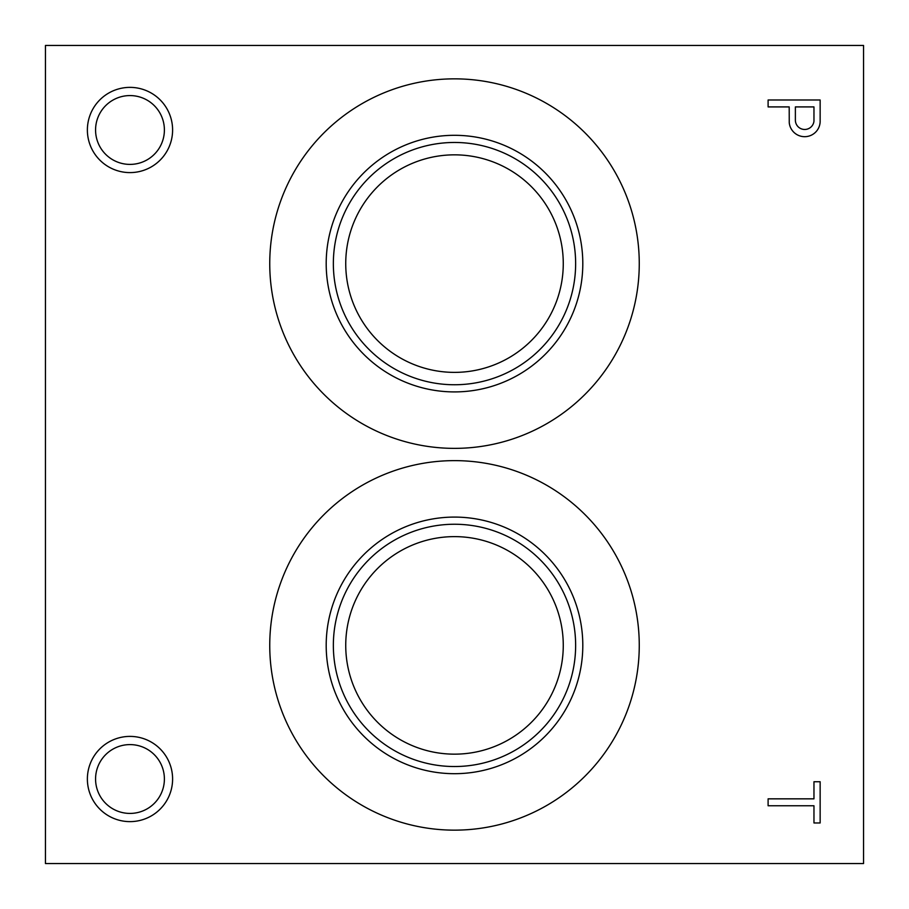 <?xml version="1.0" encoding="UTF-8"?>
<svg xmlns="http://www.w3.org/2000/svg" width="909" height="909" viewBox="0 0 909 909"><rect width="100%" height="100%" fill="white"/><g stroke="black" fill="none" stroke-linecap="round" stroke-linejoin="round"><path stroke-width="1.36" d="M45.45 863.55L863.55 863.55L863.55 45.45L45.45 45.45L45.45 863.55M87.378 129.987A42.609 42.609 0 0 0 151.292 166.892A42.609 42.609 0 0 0 151.292 93.082A42.609 42.609 0 0 0 87.378 129.987M95.57 129.987A34.417 34.417 0 0 0 147.19 159.791A34.417 34.417 0 0 0 147.19 100.183A34.417 34.417 0 0 0 95.57 129.987M87.378 779.013A42.609 42.609 0 0 0 151.292 815.918A42.609 42.609 0 0 0 151.292 742.108A42.609 42.609 0 0 0 87.378 779.013M95.57 779.013A34.417 34.417 0 0 0 147.19 808.817A34.417 34.417 0 0 0 147.19 749.209A34.417 34.417 0 0 0 95.57 779.013M269.746 263.61A184.754 184.754 0 0 0 546.877 423.617A184.754 184.754 0 0 0 546.877 103.603A184.754 184.754 0 0 0 269.746 263.61M326.195 263.61A128.305 128.305 0 0 0 518.653 374.724A128.305 128.305 0 0 0 518.653 152.496A128.305 128.305 0 0 0 326.195 263.61M333.353 263.61A121.147 121.147 0 0 0 515.073 368.52A121.147 121.147 0 0 0 515.073 158.7A121.147 121.147 0 0 0 333.353 263.61M345.738 263.61A108.762 108.762 0 0 0 508.881 357.805A108.762 108.762 0 0 0 508.881 169.415A108.762 108.762 0 0 0 345.738 263.61M269.746 645.39A184.754 184.754 0 0 0 546.877 805.397A184.754 184.754 0 0 0 546.877 485.383A184.754 184.754 0 0 0 269.746 645.39M326.195 645.39A128.305 128.305 0 0 0 518.653 756.504A128.305 128.305 0 0 0 518.653 534.276A128.305 128.305 0 0 0 326.195 645.39M333.353 645.39A121.147 121.147 0 0 0 515.073 750.3A121.147 121.147 0 0 0 515.073 540.48A121.147 121.147 0 0 0 333.353 645.39M345.738 645.39A108.762 108.762 0 0 0 508.881 739.585A108.762 108.762 0 0 0 508.881 551.195A108.762 108.762 0 0 0 345.738 645.39M813.964 822.963L820.145 822.963L820.145 781.74L813.964 781.74L813.964 798.841L768.105 798.841L768.105 805.76L813.964 805.76L813.964 822.963M789.251 122.681A15.487 15.487 0 0 0 805.067 136.68A15.487 15.487 0 0 0 820.145 121.886L820.145 99.99L768.105 99.99L768.105 106.91L789.194 106.91L789.251 122.681M813.964 121.238L813.964 106.91L795.375 106.91L795.375 120.158A9.329 9.329 0 0 0 804.158 129.453A9.329 9.329 0 0 0 813.964 121.238"/></g></svg>
